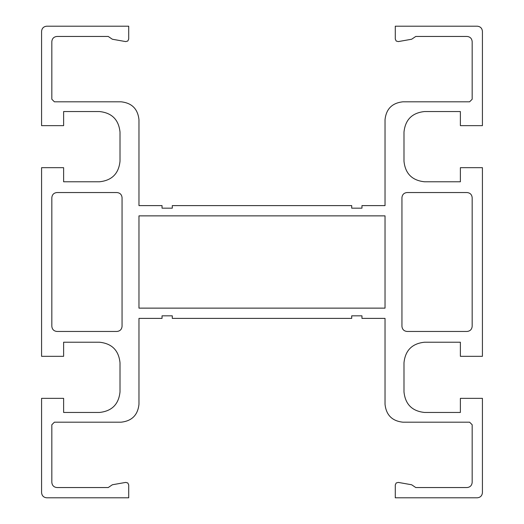 <?xml version="1.0" encoding="UTF-8"?>
<svg xmlns="http://www.w3.org/2000/svg" width="524" height="524" viewBox="0 0 524 524"><rect width="100%" height="100%" fill="white"/><g stroke="black" fill="none" stroke-linecap="round" stroke-linejoin="round"><path stroke-width="0.79" d="M482.421 492.671C482.093 495.763 480.39 497.473 477.299 497.8C480.39 497.473 482.093 495.763 482.421 492.671L482.421 398.351L460.38 398.351L460.38 412.454L424.499 412.454C412.133 411.144 405.294 404.312 403.991 391.945L403.991 362.726C405.294 350.36 412.133 343.528 424.499 342.224L460.38 342.224L460.38 356.32L482.421 356.32L482.421 167.68L460.38 167.68L460.38 181.776L424.499 181.776C412.133 180.472 405.294 173.641 403.991 161.274L403.991 132.055C405.294 119.688 412.133 112.857 424.499 111.547L460.38 111.547L460.38 125.649L482.421 125.649L482.421 31.329C482.093 28.237 480.39 26.527 477.299 26.2C480.39 26.527 482.093 28.237 482.421 31.329M477.299 497.8L395.279 497.8L395.279 484.936L396.196 482.971L398.286 482.408L411.648 484.766L415.781 487.549L467.041 487.549C470.133 487.222 471.842 485.512 472.17 482.421L472.17 424.754L469.609 422.193L402.969 422.193C392.149 421.047 386.168 415.067 385.029 404.246L385.029 318.389L361.96 318.389L361.96 315.821L351.709 315.821L351.709 318.389L172.291 318.389L172.291 315.821L162.04 315.821L162.04 318.389L138.971 318.389L138.971 404.246C137.832 415.067 131.852 421.047 121.031 422.193L54.391 422.193L51.83 424.754L51.83 482.421C52.158 485.512 53.867 487.222 56.959 487.549L108.219 487.549L112.352 484.766L125.714 482.408L127.804 482.971L128.721 484.936L128.721 497.8L46.702 497.8C43.61 497.473 41.907 495.763 41.579 492.671L41.579 398.351L63.62 398.351L63.62 412.454L99.501 412.454C111.867 411.144 118.706 404.312 120.009 391.945L120.009 362.726C118.706 350.36 111.867 343.528 99.501 342.224L63.62 342.224L63.62 356.32L41.579 356.32L41.579 167.68L63.62 167.68L63.62 181.776L99.501 181.776C111.867 180.472 118.706 173.641 120.009 161.274L120.009 132.055C118.706 119.688 111.867 112.857 99.501 111.547L63.62 111.547L63.62 125.649L41.579 125.649L41.579 31.329C41.907 28.237 43.61 26.527 46.702 26.2L128.721 26.2L128.721 39.064L127.804 41.029L125.714 41.593L112.352 39.235L108.219 36.451L56.959 36.451C53.867 36.778 52.158 38.488 51.83 41.579L51.83 99.246L54.391 101.807L121.031 101.807C131.852 102.953 137.832 108.933 138.971 119.754L138.971 205.611L162.04 205.611L162.04 208.179L172.291 208.179L172.291 205.611L351.709 205.611L351.709 208.179L361.96 208.179L361.96 205.611L385.029 205.611L385.029 119.754C386.168 108.933 392.149 102.953 402.969 101.807L469.609 101.807L472.17 99.246L472.17 41.579C471.842 38.488 470.133 36.778 467.041 36.451L415.781 36.451L411.648 39.235L398.286 41.593L396.196 41.029L395.279 39.064L395.279 26.2L477.299 26.2M385.029 119.754C386.168 108.933 392.149 102.953 402.969 101.807M121.031 101.807C131.852 102.953 137.832 108.933 138.971 119.754M41.579 31.329C41.907 28.237 43.61 26.527 46.702 26.2M46.702 497.8C43.61 497.473 41.907 495.763 41.579 492.671M138.971 404.246C137.832 415.067 131.852 421.047 121.031 422.193M402.969 422.193C392.149 421.047 386.168 415.067 385.029 404.246M56.959 192.544C53.867 192.865 52.158 194.574 51.83 197.666L51.83 326.334C52.158 329.426 53.867 331.135 56.959 331.456L116.931 331.456C120.022 331.135 121.732 329.426 122.059 326.334L122.059 197.666C121.732 194.574 120.022 192.865 116.931 192.544L56.959 192.544M472.17 197.666C471.842 194.574 470.133 192.865 467.041 192.544L407.069 192.544C403.978 192.865 402.268 194.574 401.941 197.666L401.941 326.334C402.268 329.426 403.978 331.135 407.069 331.456L467.041 331.456C470.133 331.135 471.842 329.426 472.17 326.334L472.17 197.666M138.971 215.868L138.971 308.132L385.029 308.132L385.029 215.868L138.971 215.868"/></g></svg>

